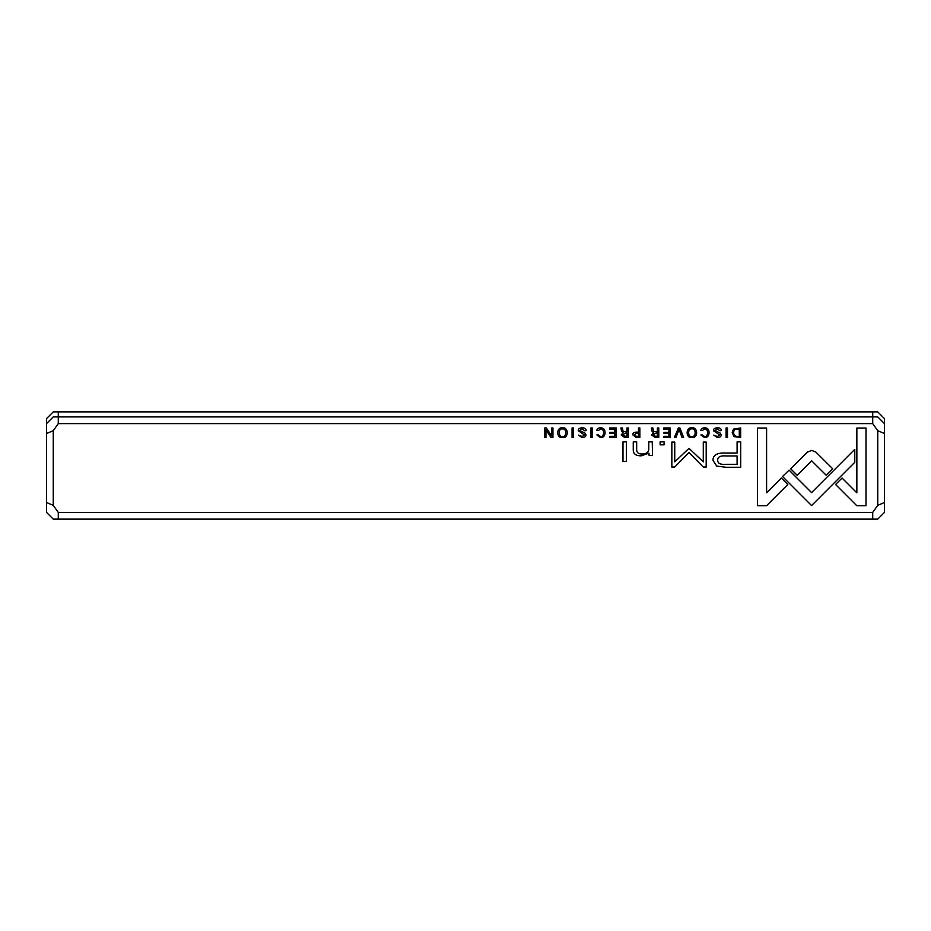 <?xml version="1.0" encoding="UTF-8"?>
<svg xmlns="http://www.w3.org/2000/svg" width="931" height="931" viewBox="0 0 931 931"><rect width="100%" height="100%" fill="white"/><g stroke="black" fill="none" stroke-linecap="round" stroke-linejoin="round"><path stroke-width="1.4" d="M884.45 418.578L884.45 512.422L877.747 519.126L53.253 519.126L46.55 512.422L46.55 418.578L53.253 411.874L877.747 411.874L884.45 418.578M58.281 411.874L58.281 416.902L872.719 416.902L872.719 411.874M679.921 427.969L678.373 427.969L674.451 437.442L675.964 437.442L679.083 429.447L682.004 437.442L683.587 437.442L679.921 427.969M704.686 427.806C702.23 427.899 700.962 428.807 700.845 430.518L702.405 430.518L704.686 428.9C706.559 428.947 707.513 430.215 707.56 432.694C707.479 435.254 706.513 436.558 704.686 436.592L702.358 434.963L700.868 434.963L704.546 437.593C707.49 437.523 708.991 435.883 709.061 432.659C709.015 429.459 707.56 427.841 704.686 427.806M582.212 428.923L584.633 430.75L586.134 430.611C586.146 428.714 584.831 427.783 582.166 427.806C579.571 427.888 578.244 428.854 578.198 430.692L584.528 434.998L582.178 436.558L578.547 435.103L582.05 437.593C584.656 437.489 585.971 436.604 586.018 434.917L584.889 433.008L579.652 430.576L582.212 428.923M600.681 427.806C598.226 427.899 596.957 428.807 596.841 430.518L598.4 430.518L600.681 428.9C602.555 428.947 603.509 430.215 603.556 432.694C603.474 435.254 602.508 436.558 600.681 436.592L598.354 434.963L596.864 434.963L600.542 437.593C603.486 437.523 604.987 435.883 605.057 432.659C605.01 429.459 603.556 427.841 600.681 427.806M562.487 427.806C556.168 426.91 556.144 438.478 562.487 437.593C568.841 438.466 568.806 426.922 562.487 427.806C556.168 426.91 556.144 438.478 562.487 437.593M573.461 427.969L572.053 427.969L572.053 437.442L573.461 437.442L573.461 427.969M856.788 505.719L866.016 505.719L866.016 428.027L856.857 428.027L856.857 492.836L842.055 478.034L835.572 484.504L856.788 505.719M717.417 428.923L719.849 430.75L721.35 430.611C721.362 428.714 720.035 427.783 717.382 427.806C714.775 427.888 713.449 428.854 713.402 430.692L719.744 434.998L717.394 436.558L713.751 435.103L717.254 437.593C719.861 437.489 721.188 436.604 721.234 434.917L720.094 433.008L714.868 430.576L717.417 428.923M716.73 466.105L725.994 467.269L740.715 467.269L740.715 441.853L737.096 441.853L737.096 453.048L725.866 453.048C717.138 452.617 712.855 455.061 713.018 460.38L716.73 466.105M616.182 437.442L616.182 427.969L609.549 427.969L609.549 429.098L614.786 429.098L614.786 432.321L609.875 432.321L609.875 433.45L614.786 433.45L614.786 436.325L609.665 436.325L609.665 437.442L616.182 437.442M552.933 437.442L552.933 427.969L551.629 427.969L551.629 436.011L546.404 427.969L544.682 427.969L544.682 437.442L545.95 437.442L545.95 429.715L550.931 437.442L552.933 437.442M58.281 423.605L53.253 430.716L53.253 505.312L58.281 512.422L872.719 512.422L877.747 505.312L877.747 430.716L872.719 423.605L58.281 423.605L58.281 416.902L53.253 416.902L46.55 423.605M592.291 427.969L590.894 427.969L590.894 437.442L592.291 437.442L592.291 427.969M621.163 434.975L624.643 437.442L628.355 437.442L628.355 427.969L626.959 427.969L626.959 432.24L623.06 431.286L622.432 427.969L620.93 427.969L621.582 431.309L623.083 432.729L621.163 434.975M734.024 436.627L740.692 437.442L740.692 427.969L733.488 429.086L732.197 432.578L734.024 436.627M789.081 470.132L782.517 476.509L811.564 505.58L854.774 462.288L854.774 449.336L811.576 492.615L789.081 470.132M691.873 427.806C685.553 426.91 685.542 438.478 691.873 437.593C698.227 438.466 698.192 426.922 691.873 427.806C685.553 426.91 685.542 438.478 691.873 437.593M664.082 444.832L664.082 441.853L660.114 441.853L660.114 444.832L664.082 444.832M626.388 461.485L626.388 441.853L622.979 441.853L622.979 461.485L626.388 461.485M670.308 437.442L670.308 427.969L663.663 427.969L663.663 429.098L668.912 429.098L668.912 432.321L664.001 432.321L664.001 433.45L668.912 433.45L668.912 436.325L663.78 436.325L663.78 437.442L670.308 437.442M652.526 455.538L652.247 441.853L648.779 441.853L648.779 449.405C648.558 452.35 646.3 453.886 642.006 454.014C638.363 454.037 636.583 452.547 636.664 449.545L636.664 441.853L633.255 441.853L633.255 449.952C633.243 453.874 635.896 455.841 641.191 455.841L648.919 453.164L649.128 455.538L652.526 455.538M689.01 448.358L674.742 461.846L674.742 442.062L671.845 442.062L671.845 467.048L674.742 467.048L688.998 452.536L703.266 467.048L706.187 467.048L706.187 442.062L703.289 442.062L703.289 461.869L689.01 448.358M757.438 505.719L766.585 505.719L787.801 484.504L781.318 478.034L766.597 492.755L766.597 428.027L757.438 428.027L757.438 505.719M632.766 434.835L636.199 437.442L639.865 437.442L639.865 427.969L638.468 427.969L638.468 432.124L636.885 432.124C634.139 432.065 632.766 432.973 632.766 434.835M815.952 452.14L811.704 450.406L807.386 452.14L790.722 468.828L797.204 475.31L811.669 460.81L826.123 475.159L832.593 468.689L815.952 452.14M727.507 427.969L726.099 427.969L726.099 437.442L727.507 437.442L727.507 427.969M651.584 434.975L655.075 437.442L658.787 437.442L658.787 427.969L657.379 427.969L657.379 432.24L653.481 431.286L652.864 427.969L651.351 427.969L652.014 431.309L653.515 432.729L651.584 434.975M872.719 423.605L872.719 416.902L877.747 416.902L884.45 423.605M872.719 519.126L872.719 512.422M58.281 512.422L58.281 519.126M877.747 430.716L884.45 433.497M884.45 502.531L877.747 505.312M46.55 433.497L53.253 430.716M53.253 505.312L46.55 502.531M624.899 433.404L622.664 434.835L624.899 436.243L626.959 436.243L626.959 433.404L624.899 433.404M737.038 429.098C734.792 429.098 733.663 430.262 733.675 432.578C733.709 435.08 734.92 436.36 737.294 436.406L739.284 436.406L739.284 429.098L737.038 429.098M691.884 436.558C687.567 437.279 687.52 428.167 691.884 428.9C687.52 428.167 687.567 437.279 691.884 436.558C696.225 437.279 696.248 428.225 691.884 428.9M726.32 455.969C720.513 455.457 717.638 456.842 717.696 460.135C717.615 463.429 720.489 464.813 726.32 464.301L737.096 464.301L737.096 455.969L726.32 455.969M562.499 436.558C558.169 437.279 558.135 428.167 562.499 428.9C558.135 428.167 558.169 437.279 562.499 436.558C566.828 437.279 566.851 428.225 562.499 428.9M636.432 433.299L634.255 434.812L636.432 436.36L638.468 436.36L638.468 433.299L636.432 433.299M655.319 433.404L653.097 434.835L655.319 436.243L657.379 436.243L657.379 433.404L655.319 433.404"/></g></svg>
